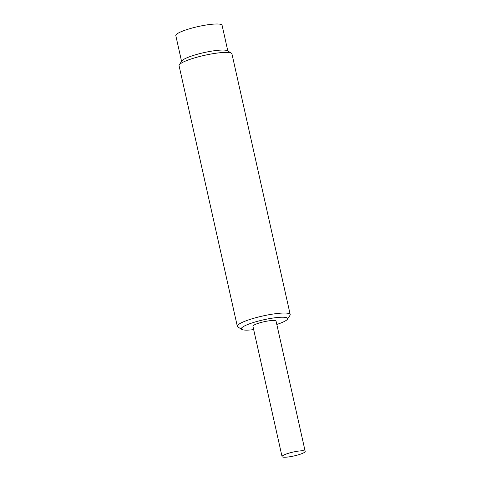 <?xml version="1.0" encoding="UTF-8"?>
<svg xmlns="http://www.w3.org/2000/svg" width="481" height="481" viewBox="0 0 481 481"><rect width="100%" height="100%" fill="white"/><g stroke="black" fill="none" stroke-linecap="round" stroke-linejoin="round"><path stroke-width="0.72" d="M253.673 329.623A23.707 3.974 -12.6 0 1 241.841 329.431L237.879 326.996A27.092 4.545 -12.6 0 1 237.325 326.328A27.092 4.545 -12.6 0 1 275.739 313.672A27.092 4.545 -12.6 0 1 290.199 314.508A27.092 4.545 -12.6 0 1 289.983 315.35L287.434 319.24A23.707 3.974 -12.6 0 1 276.809 324.453M290.199 314.508L231.938 53.866A27.092 4.545 167.4 0 0 231.385 53.193A27.092 4.545 167.4 0 0 204.509 55.339A27.092 4.545 167.4 0 0 179.281 64.845A27.092 4.545 167.4 0 0 179.064 65.681L237.325 326.328M241.841 329.431A23.707 3.974 -12.6 0 1 250.397 323.503A23.707 3.974 -12.6 0 1 274.976 317.773A23.707 3.974 -12.6 0 1 287.434 319.24M231.385 53.193L227.423 50.758A23.707 3.974 167.4 0 0 207.792 51.822A23.707 3.974 167.4 0 0 184.133 59.151A23.707 3.974 167.4 0 0 181.83 60.949L179.281 64.845M227.832 51.01L222.084 25.277A23.707 3.974 167.4 0 0 198.082 26.569A23.707 3.974 167.4 0 0 175.812 35.624L181.565 61.352M305.188 451.412L276.058 321.092A11.851 1.99 167.4 0 0 264.057 321.735A11.851 1.99 167.4 0 0 252.922 326.262L282.052 456.583A11.851 1.99 -12.6 0 1 293.188 452.056A11.851 1.99 -12.6 0 1 305.188 451.412A11.851 1.99 -12.6 0 1 288.378 456.95A11.851 1.99 -12.6 0 1 282.052 456.583"/></g></svg>

